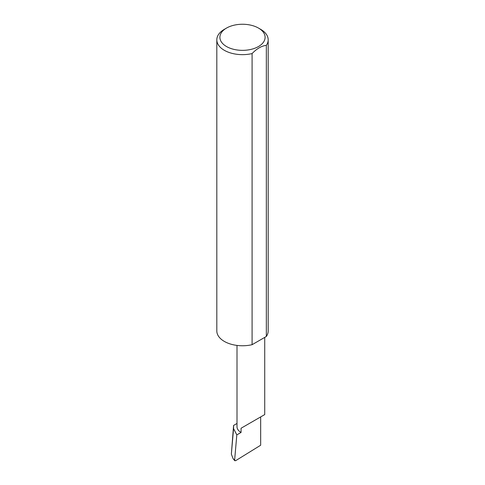 <?xml version="1.0" encoding="UTF-8"?>
<svg xmlns="http://www.w3.org/2000/svg" width="485" height="485" viewBox="0 0 485 485"><rect width="100%" height="100%" fill="white"/><g stroke="black" fill="none" stroke-linecap="round" stroke-linejoin="round"><path stroke-width="0.73" d="M237.001 423.46L233.582 425.436L233.564 428.582L236.813 434.887L241.063 432.438L241.063 428.243L260.663 416.924C267.787 412.814 263.925 415.039 260.663 416.924L241.063 428.243M236.813 434.887L234.625 460.198L233.073 458.592L234.746 460.732L234.625 460.198L235.54 460.75L260.663 445.23L260.663 416.924L264.725 414.578L264.725 337.396M241.063 432.438A13.859 8.002 180 0 1 237.001 426.776L237.001 345.417M260.663 29.33L258.487 28.075A22.607 13.053 180 0 1 258.487 46.53A22.607 13.053 180 0 1 226.513 46.53A22.607 13.053 180 0 1 226.513 28.075A22.607 13.053 180 0 1 258.487 28.075L260.663 29.33A25.687 14.829 0 0 1 268.187 39.819L268.187 330.934A25.687 14.829 0 0 1 266.332 336.469L252.091 344.689A25.687 14.829 0 0 1 224.337 341.416A25.687 14.829 0 0 1 216.813 330.934L216.813 39.819A25.687 14.829 0 0 0 224.337 50.307A25.687 14.829 0 0 0 252.091 53.574L252.091 344.689M226.513 28.075L224.337 29.33A25.687 14.829 0 0 0 216.813 39.819M233.582 425.436L231.357 454.148L233.564 428.582M231.357 454.148L233.073 458.592M252.091 53.574C256.832 48.633 261.579 45.893 266.332 45.354A25.687 14.829 0 0 0 268.187 39.819M266.332 45.354L266.332 336.469"/></g></svg>
